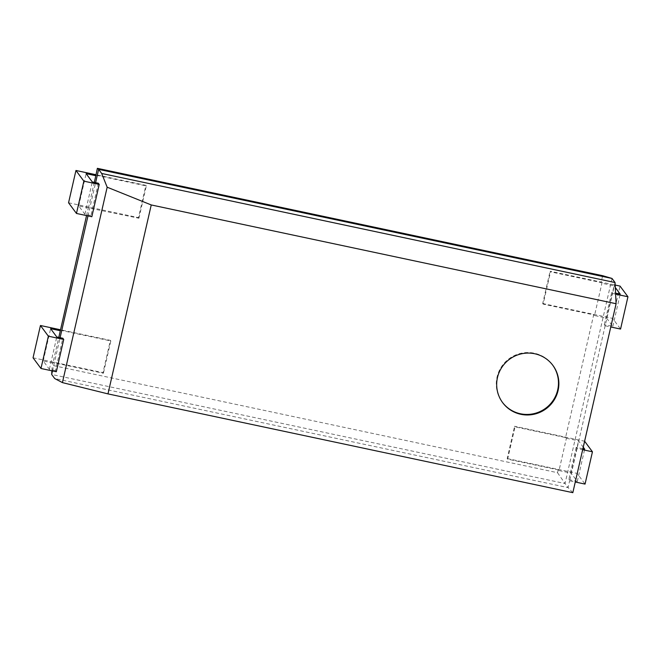 <?xml version="1.0" encoding="UTF-8"?>
<svg xmlns="http://www.w3.org/2000/svg" width="661" height="661" viewBox="0 0 661 661"><rect width="100%" height="100%" fill="white"/><g stroke="black" fill="none" stroke-linecap="round" stroke-linejoin="round"><path stroke-width="0.5" stroke-dasharray="3.31 2.48" d="M68.554 202.778L138.488 217.634L145.883 185.336L95.903 174.719M138.488 217.634L138.926 218.229L78.733 205.943L84.889 214.247L90.954 215.536L91.829 216.717M138.926 218.229L146.321 185.931L95.795 175.198M146.321 185.931L145.883 185.336M602.642 275.695L601.072 282.561L550.547 271.828L550.101 271.233L615.168 285.056M565.568 437.582L566.411 438.268L559.016 470.558L558.173 469.88L507.64 459.147L515.035 426.849L565.568 437.582L593.677 314.859L543.144 304.118L550.547 271.828M558.173 469.88L557.52 472.706L52.244 365.343L52.888 362.517L103.422 373.25L102.984 372.664L110.379 340.365L60.399 329.748M60.291 330.219L110.817 340.96L103.422 373.25M86.541 215.593L88.4 207.496M52.483 370.928L60.101 337.68M87.987 215.899L95.605 182.651M98.349 183.237L90.954 215.536M56.325 371.746L55.45 370.557L62.845 338.258M51.905 370.804L52.244 365.343M94.3 182.378L88.434 208M55.45 370.557L49.385 369.268L43.229 360.964L52.93 363.021L58.796 337.399M52.93 363.021L52.888 362.517M84.889 214.247L92.284 181.949M78.733 205.943L86.128 173.645M601.072 282.561L601.915 283.239L594.52 315.537L606.641 318.115L614.044 285.816L601.915 283.239M593.677 314.859L594.52 315.537M557.52 472.706L565.039 483.538L51.674 374.457M612.012 278.455L565.039 483.538L568.072 487.628L54.714 378.546M606.641 318.115L612.805 326.418L604.311 324.617L605.162 325.79L612.557 293.501L611.714 292.319L615.573 293.137M612.557 293.501L615.622 294.145M615.292 287.502L614.044 285.816M543.144 304.118L542.706 303.531L550.101 271.233M605.162 325.79L610.772 326.988M542.706 303.531L612.64 318.387L620.555 329.062M110.817 340.96L110.379 340.365M582.886 448.761L576.202 447.34L577.053 448.522L582.672 449.711M515.035 426.849L514.597 426.254L584.613 441.226M566.411 438.268L578.54 440.837L583.242 447.191M507.64 459.147L507.202 458.552L514.597 426.254M33.05 357.799L102.984 372.664M576.202 447.34L568.807 479.638L569.658 480.82L575.268 482.009M507.202 458.552L577.136 473.408L585.051 484.092M559.016 470.558L571.137 473.136L578.54 440.837M568.807 479.638L577.293 481.439L571.137 473.136M572.831 492.668L568.072 487.628L569.642 480.77M49.385 369.268L56.78 336.97M43.229 360.964L50.624 328.666M615.044 282.544L612.549 293.443M604.311 324.617L611.714 292.319M605.145 325.741L577.036 448.472M577.053 448.522L569.658 480.82M612.64 318.387L620.035 286.089M612.805 326.418L620.2 294.12M577.293 481.439L584.696 449.15M577.136 473.408L584.531 441.118M552.695 365.136A31.274 30.778 143.4 0 0 552.497 364.864A31.274 30.778 143.4 0 0 509.044 358.766A31.274 30.778 143.4 0 0 502.253 402.119A31.274 30.778 143.4 0 0 502.451 402.384M502.253 402.119L502.649 402.648M552.497 364.864L552.893 365.401"/><path stroke-width="0.99" d="M83.864 181.155L75.949 170.48L68.554 202.778L76.469 213.453L83.864 181.155L99.224 184.419L91.829 216.717L76.469 213.453M75.949 170.48L95.903 174.719M95.605 182.651L98.646 169.373L97.365 168.332L95.828 175.702L86.128 173.645L92.284 181.949L98.349 183.237L99.224 184.419M97.365 168.332L602.642 275.695L612.012 278.455L615.044 282.544L101.678 173.463L107.165 187.203L62.415 382.603L54.714 378.546L51.674 374.457L52.483 370.928M58.796 337.399L86.541 215.593M60.101 337.68L87.987 215.899M612.012 278.455L98.646 169.373L101.678 173.463M60.399 329.748L40.445 325.501L33.05 357.799L40.965 368.483L56.325 371.746L63.72 339.448L62.845 338.258L56.78 336.97L50.624 328.666L60.325 330.731M51.674 374.457L51.905 370.804M95.828 175.702L94.3 182.378M615.622 294.145L627.95 296.764L620.035 286.089L615.168 285.056M615.573 293.137L620.2 294.12L615.292 287.502M610.772 326.988L620.555 329.062L627.95 296.764M40.445 325.501L48.36 336.185L63.72 339.448M582.672 449.711L592.446 451.793L584.613 441.226M582.886 448.761L584.696 449.15L583.242 447.191M575.268 482.009L585.051 484.092L592.446 451.793M107.974 393.89L151.245 204.951L616.102 303.73L572.831 492.668L107.974 393.89L62.415 382.603M151.245 204.951L107.165 187.203M616.102 303.73L615.044 282.544M40.965 368.483L48.36 336.185M558.091 390.469A31.274 30.778 143.4 0 0 552.893 365.401A31.274 30.778 143.4 0 0 509.441 359.303A31.274 30.778 143.4 0 0 502.649 402.648A31.274 30.778 143.4 0 0 534.03 414.249A31.274 30.778 143.4 0 0 558.091 390.469M502.451 402.384A31.274 30.778 143.4 0 0 533.799 413.679A31.274 30.778 143.4 0 0 557.694 389.932A31.274 30.778 143.4 0 0 552.695 365.136"/></g></svg>

